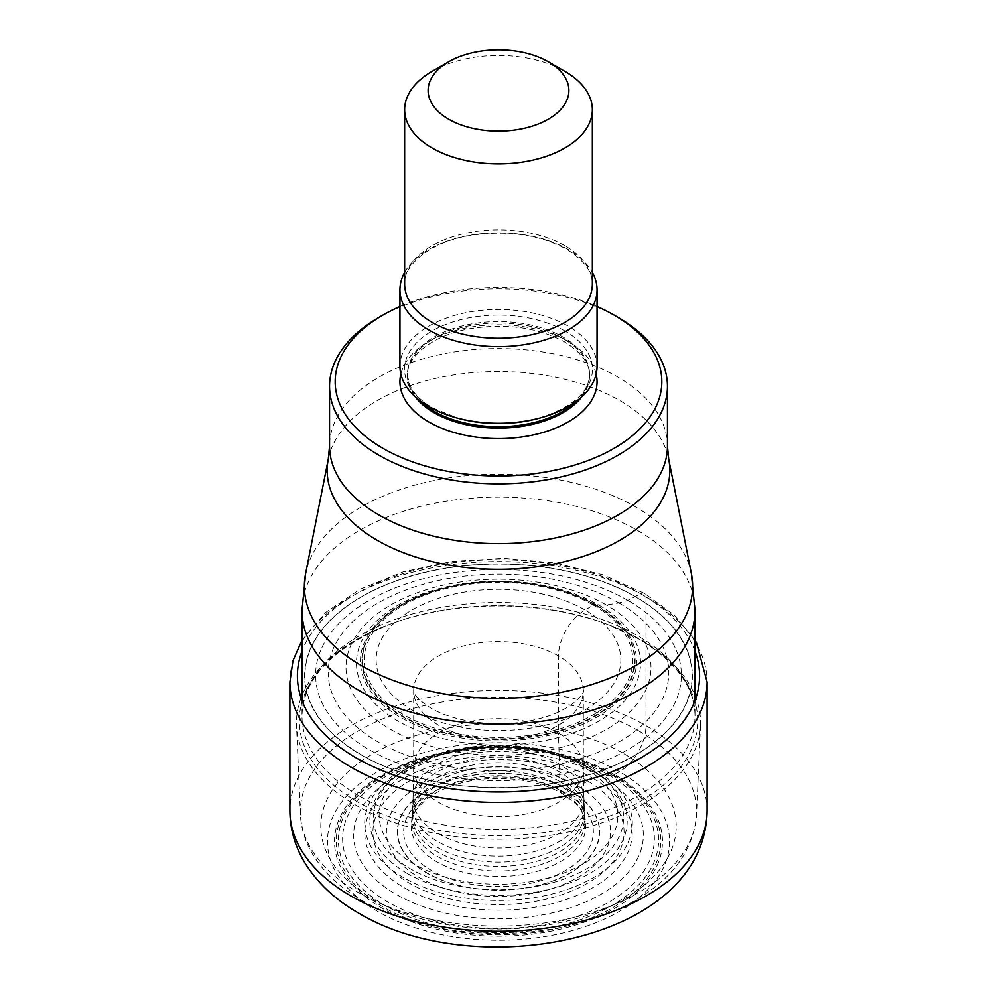 <?xml version="1.0" encoding="UTF-8"?>
<svg xmlns="http://www.w3.org/2000/svg" width="997" height="997" viewBox="0 0 997 997"><rect width="100%" height="100%" fill="white"/><g stroke="black" fill="none" stroke-linecap="round" stroke-linejoin="round"><path stroke-width="0.75" stroke-dasharray="4.99 3.74" d="M413.693 767.678A84.807 48.965 0 0 1 413.693 767.117A84.807 48.965 0 0 1 466.496 722.327A84.807 48.965 0 0 1 558.47 733.057L560.214 790.521C560.862 793.712 562.644 794.559 565.561 793.039L593.041 778.358L600.917 776.077L613.217 774.918A3.751 2.168 120 0 0 614.451 774.557L619.449 771.678A37.537 21.672 120 0 0 645.994 725.691L645.994 596.842A7.502 4.337 120 0 0 640.685 593.776L627.811 600.381L618.913 602.961L606.313 604.992L596.106 604.855A138.035 79.698 0 0 0 400.894 604.855A138.035 79.698 0 0 0 400.894 717.553A138.035 79.698 180 0 0 596.106 717.553A138.035 79.698 180 0 0 596.106 604.855L593.427 605.129A134.246 77.504 180 0 1 593.427 714.737A134.246 77.504 180 0 1 403.573 714.737A134.246 77.504 0 0 1 403.573 605.129A134.246 77.504 0 0 1 593.427 605.129L585.015 609.99A37.537 21.672 120 0 0 558.47 655.964L558.47 733.057A84.807 48.965 180 0 1 583.307 767.117A84.807 48.965 180 0 1 583.307 767.678A84.807 48.965 180 0 1 530.952 812.916A84.807 48.965 180 0 1 438.53 802.298A84.807 48.965 0 0 1 413.693 767.678L413.693 690.597A84.807 48.965 0 0 0 438.53 725.218A84.807 48.965 0 0 0 530.952 735.823A84.807 48.965 0 0 0 583.307 690.597A84.807 48.965 0 0 0 558.47 655.964A84.807 48.965 0 0 0 466.048 645.358A84.807 48.965 0 0 0 413.693 690.597L413.755 691.257C414.303 691.307 411.898 695.831 430.754 708.032C457.237 723.71 504.407 728.234 539.053 718.725C575.556 709.789 586.199 689.675 583.307 690.597L583.307 767.678M355.63 640.099A202.042 116.649 180 0 1 389.715 624.284A202.042 116.649 180 0 1 607.285 624.284A202.042 116.649 180 0 1 641.37 640.099A202.042 116.649 180 0 1 700.48 725.542A202.042 116.649 180 0 1 641.37 805.065A202.042 116.649 180 0 1 355.63 805.065A202.042 116.649 180 0 1 296.52 725.542A202.042 116.649 180 0 1 355.63 640.099M379.034 317.333A168.942 97.532 180 0 1 617.966 317.333M399.947 306.515A163.309 94.291 180 0 1 597.053 306.515M597.053 366.373A98.553 56.891 0 0 0 568.19 326.144A98.553 56.891 0 0 0 460.788 313.806A98.553 56.891 0 0 0 399.947 366.373M404.645 272.393A98.553 56.891 180 0 1 568.19 249.512A98.553 56.891 180 0 1 592.355 272.393M432.137 71.335A93.855 54.187 180 0 1 564.863 71.335M611.709 774.881A160.093 92.434 180 0 1 611.709 905.6A160.093 92.434 180 0 1 385.291 905.6A160.093 92.434 0 0 1 385.291 774.881A160.093 92.434 0 0 1 611.709 774.881M613.217 774.918A162.237 93.668 180 0 1 613.217 907.382A162.237 93.668 180 0 1 383.783 907.382A162.237 93.668 0 0 1 383.783 774.918A162.237 93.668 0 0 1 613.217 774.918M614.451 774.557A163.982 94.678 0 0 0 382.549 774.557A163.982 94.678 0 0 0 382.549 908.441A163.982 94.678 180 0 0 614.451 908.441A163.982 94.678 180 0 0 614.451 774.557M619.449 771.678A171.048 98.753 0 0 0 377.551 771.678A171.048 98.753 0 0 0 377.551 911.333A171.048 98.753 0 0 0 619.449 911.333A171.048 98.753 0 0 0 619.449 771.678M707.097 810.848A208.597 120.438 0 0 0 645.994 725.691A208.597 120.438 0 0 0 418.678 699.582A208.597 120.438 0 0 0 289.903 810.848M289.903 681.998A208.597 120.438 0 0 1 418.678 570.733A208.597 120.438 0 0 1 645.994 596.842A208.597 120.438 180 0 1 707.097 681.998M694.996 651.203A201.082 116.101 180 0 0 640.685 593.776A201.082 116.101 0 0 0 441.833 564.476A201.082 116.101 0 0 0 302.004 651.203M635.588 596.717A193.879 111.938 0 0 0 361.413 596.717A193.879 111.938 0 0 0 361.413 755.016A193.879 111.938 180 0 0 635.588 755.016A193.879 111.938 180 0 0 635.588 596.717M635.413 596.829A193.63 111.789 180 0 1 635.413 754.916A193.63 111.789 180 0 1 361.587 754.916A193.63 111.789 0 0 1 361.587 596.829A193.63 111.789 0 0 1 635.413 596.829M627.811 600.381A182.875 105.582 0 0 0 369.189 600.381A182.875 105.582 0 0 0 369.189 749.694A182.875 105.582 180 0 0 627.811 749.694A182.875 105.582 180 0 0 627.811 600.381M618.913 602.961A170.288 98.317 180 0 1 618.913 742.005A170.288 98.317 180 0 1 378.087 742.005A170.288 98.317 0 0 1 378.087 602.961A170.288 98.317 0 0 1 618.913 602.961M606.313 604.992A152.466 88.023 0 0 0 390.687 604.992A152.466 88.023 0 0 0 390.687 729.48A152.466 88.023 180 0 0 606.313 729.48A152.466 88.023 180 0 0 606.313 604.992M598.935 605.142A142.035 82.003 180 0 1 598.935 721.105A142.035 82.003 180 0 1 398.065 721.105A142.035 82.003 0 0 1 398.065 605.142A142.035 82.003 0 0 1 598.935 605.142M595.084 604.818A136.601 78.863 180 0 1 595.084 716.357A136.601 78.863 180 0 1 401.916 716.357A136.601 78.863 0 0 1 401.916 604.818A136.601 78.863 0 0 1 595.084 604.818M594.661 604.805A135.991 78.514 0 0 0 402.339 604.805A135.991 78.514 0 0 0 402.339 715.834A135.991 78.514 180 0 0 594.661 715.834A135.991 78.514 180 0 0 594.661 604.805M585.015 609.99A122.357 70.637 0 0 0 411.985 609.99A122.357 70.637 0 0 0 411.985 709.889A122.357 70.637 0 0 0 585.015 709.889A122.357 70.637 0 0 0 585.015 609.99M413.082 797.812L412.795 805.352A85.742 49.501 0 0 1 466.733 760.674A85.742 49.501 0 0 1 559.13 771.653A85.742 49.501 180 0 1 584.205 805.352L583.918 797.812A85.43 49.327 180 0 0 558.906 763.839A85.43 49.327 0 0 0 466.534 752.972A85.43 49.327 0 0 0 413.082 797.812A85.43 49.327 0 0 0 413.07 798.148A85.43 49.327 0 0 0 438.094 833.592A85.43 49.327 180 0 0 531.65 844.172A85.43 49.327 180 0 0 583.93 798.148L583.307 767.117M584.205 805.352A85.742 49.501 180 0 1 532.348 852.123A85.742 49.501 180 0 1 437.87 841.655A85.742 49.501 0 0 1 412.795 805.352L412.521 810.835A86.029 49.663 0 0 0 437.671 847.55A86.029 49.663 180 0 0 532.697 858.006A86.029 49.663 180 0 0 584.479 810.835L584.205 805.352M559.329 777.311A86.029 49.663 0 0 0 466.858 766.244A86.029 49.663 0 0 0 412.521 810.835L412.284 814.362A86.303 49.825 0 0 0 437.471 851.849A86.303 49.825 180 0 0 533.32 862.206A86.303 49.825 180 0 0 584.716 814.362L584.479 810.835A86.029 49.663 180 0 0 559.329 777.311M559.529 781.374A86.303 49.825 180 0 1 584.716 814.362L585.04 817.939A86.702 50.049 180 0 1 534.056 866.58A86.702 50.049 180 0 1 437.197 856.323A86.702 50.049 0 0 1 411.96 817.939L411.425 822.774A87.275 50.386 0 0 0 436.786 861.769A87.275 50.386 180 0 0 534.579 872.026A87.275 50.386 180 0 0 585.575 822.774L585.04 817.939A86.702 50.049 180 0 0 559.803 785.536A86.702 50.049 0 0 0 467.73 774.133A86.702 50.049 0 0 0 411.96 817.939L412.284 814.362A86.303 49.825 0 0 1 467.281 770.158A86.303 49.825 0 0 1 559.529 781.374M560.214 790.521A87.275 50.386 180 0 1 585.575 822.774C581.563 808.654 580.092 805.788 561.772 793.413C533.819 776.489 482.922 773.385 449.086 786.907C438.605 790.933 430.156 795.855 423.725 801.65L418.354 807.321C414.951 811.059 412.646 816.207 411.425 822.774A87.275 50.386 0 0 1 467.817 778.981A87.275 50.386 0 0 1 560.214 790.521M565.561 793.039A94.84 54.76 0 0 0 431.439 793.039A94.84 54.76 0 0 0 431.439 870.481A94.84 54.76 180 0 0 565.561 870.481A94.84 54.76 180 0 0 565.561 793.039M569.885 790.546A100.959 58.287 180 0 1 569.885 872.973A100.959 58.287 180 0 1 427.115 872.973A100.959 58.287 0 0 1 427.115 790.546A100.959 58.287 0 0 1 569.885 790.546M570.06 790.447A101.208 58.437 0 0 0 426.94 790.447A101.208 58.437 0 0 0 426.94 873.073A101.208 58.437 180 0 0 570.06 873.073A101.208 58.437 180 0 0 570.06 790.447M577.774 785.96A112.1 64.718 180 0 1 577.774 877.485A112.1 64.718 180 0 1 419.226 877.485A112.1 64.718 0 0 1 419.226 785.96A112.1 64.718 0 0 1 577.774 785.96M587.295 780.825A125.585 72.507 0 0 0 409.705 780.825A125.585 72.507 0 0 0 409.705 883.354A125.585 72.507 180 0 0 587.295 883.354A125.585 72.507 180 0 0 587.295 780.825M593.041 778.358A133.71 77.193 180 0 1 593.041 887.529A133.71 77.193 180 0 1 403.959 887.529A133.71 77.193 0 0 1 403.959 778.358A133.71 77.193 0 0 1 593.041 778.358M600.917 776.077A144.839 83.623 0 0 0 396.083 776.077A144.839 83.623 0 0 0 396.083 894.334A144.839 83.623 180 0 0 600.917 894.334A144.839 83.623 180 0 0 600.917 776.077M608.706 774.968A155.856 89.979 180 0 1 608.706 902.223A155.856 89.979 180 0 1 388.294 902.223A155.856 89.979 0 0 1 388.294 774.968A155.856 89.979 0 0 1 608.706 774.968M582.896 766.631A119.353 68.905 0 0 0 414.241 766.556A119.353 68.905 0 0 0 413.83 863.925A119.353 68.905 0 0 0 414.104 864.075A119.353 68.905 0 0 0 582.759 864.162A119.353 68.905 0 0 0 583.17 766.793A119.353 68.905 0 0 0 582.896 766.631M586.959 766.469A125.111 72.233 0 0 0 397.791 774.694A125.111 72.233 0 0 0 409.755 868.449A125.111 72.233 0 0 0 410.041 868.624A125.111 72.233 0 0 0 580.08 872.313A125.111 72.233 0 0 0 599.209 774.694A125.111 72.233 0 0 0 587.245 766.631A125.111 72.233 0 0 0 586.959 766.469M407.661 873.696A128.713 74.314 180 0 1 407.486 873.596A128.713 74.314 180 0 1 394.899 776.962A128.713 74.314 180 0 1 589.339 768.413A128.713 74.314 180 0 1 589.514 768.5A128.713 74.314 180 0 1 602.101 776.962A128.713 74.314 180 0 1 582.51 877.348A128.713 74.314 180 0 1 407.661 873.696M592.928 768.488A133.797 77.243 0 0 0 403.81 768.65A133.797 77.243 0 0 0 403.897 877.834A133.797 77.243 0 0 0 404.072 877.933A133.797 77.243 0 0 0 593.19 877.784A133.797 77.243 0 0 0 593.103 768.6A133.797 77.243 0 0 0 592.928 768.488M624.159 753.857A177.703 102.604 180 0 1 624.159 898.958A177.703 102.604 180 0 1 372.841 898.958A177.703 102.604 180 0 1 372.841 753.857A177.703 102.604 180 0 1 624.159 753.857M638.603 730.801A198.129 114.393 0 0 0 420.36 706.574A198.129 114.393 0 0 0 300.433 814.586A198.129 114.393 0 0 0 358.397 892.577A198.129 114.393 0 0 0 571.991 917.913A198.129 114.393 0 0 0 696.567 814.586A198.129 114.393 0 0 0 638.603 730.801M357.661 801.937A199.176 114.991 180 0 1 357.462 801.825A199.176 114.991 180 0 1 391.26 623.723A199.176 114.991 180 0 1 605.74 623.723A199.176 114.991 180 0 1 639.339 639.314A199.176 114.991 180 0 1 639.538 639.426A199.176 114.991 180 0 1 639.239 801.999A199.176 114.991 180 0 1 357.661 801.937M359.556 796.154A196.496 113.446 0 0 0 573.699 820.743A196.496 113.446 0 0 0 694.996 715.933A196.496 113.446 0 0 0 637.644 635.824A196.496 113.446 0 0 0 637.444 635.712A196.496 113.446 0 0 0 423.301 611.124A196.496 113.446 0 0 0 302.004 715.933A196.496 113.446 0 0 0 359.356 796.042A196.496 113.446 0 0 0 359.556 796.154M302.004 610.575A196.496 113.446 180 0 1 423.301 505.766A196.496 113.446 180 0 1 637.444 530.367A196.496 113.446 180 0 1 694.996 610.575M691.357 573.524A194.116 112.075 0 0 0 635.762 507.012A194.116 112.075 -0 0 0 434.542 480.442A194.116 112.075 -0 0 0 305.643 573.524M328.287 459.181A171.322 98.915 180 0 1 442.057 377.028A171.322 98.915 180 0 1 619.635 400.47A171.322 98.915 180 0 1 619.822 400.582A171.322 98.915 180 0 1 668.713 459.181M667.442 446.095A168.942 97.532 0 0 0 618.14 377.227A168.942 97.532 0 0 0 617.966 377.128A168.942 97.532 0 0 0 433.845 355.979A168.942 97.532 0 0 0 329.558 446.095M596.156 374.037A98.553 56.891 0 0 0 568.19 341.473A98.553 56.891 0 0 0 467.02 327.789A98.553 56.891 0 0 0 400.844 374.037M581.812 396.769A91.039 52.567 0 0 0 589.539 375.57A91.039 52.567 0 0 0 562.881 338.407A91.039 52.567 0 0 0 463.655 327.004A91.039 52.567 0 0 0 407.461 375.57A91.039 52.567 0 0 0 415.188 396.769M419.986 400.757A91.039 52.567 180 0 1 407.461 374.149A91.039 52.567 180 0 1 463.655 325.595A91.039 52.567 180 0 1 562.881 336.986A91.039 52.567 180 0 1 589.539 374.149A91.039 52.567 180 0 1 577.014 400.757M564.913 330.979A93.93 54.224 0 0 0 432.087 330.979A93.93 54.224 0 0 0 432.087 407.661A93.93 54.224 0 0 0 458.545 418.404L432.573 407.885L425.358 403.174C417.494 397.242 412.26 391.073 409.642 384.643L407.461 375.57C405.991 357.512 432.187 334.606 471.893 328.399C507.411 323.24 538.255 327.714 564.427 341.834C581.463 352.464 589.838 363.706 589.539 375.57L589.539 374.149C589.352 392.556 572.315 407.299 538.455 418.404A93.93 54.224 0 0 0 564.913 330.979M564.863 245.736A93.855 54.187 0 0 0 462.583 233.996A93.855 54.187 0 0 0 404.645 284.058C403.162 265.252 430.33 241.66 471.257 235.292C507.772 230.02 539.502 234.644 566.421 249.175C583.993 260.117 592.629 271.745 592.355 284.058A93.855 54.187 0 0 0 564.863 245.736M302.004 640.224L325.707 612.42L360.104 589.264L403.025 571.966L451.89 561.485L503.647 558.432L555.092 562.981L603.011 574.87L644.448 593.402L674.134 614.975L694.996 640.224M413.693 767.117L413.07 798.148M586.647 766.257C535.551 735.113 440.637 739.163 397.791 774.694L394.899 776.962C436.711 741.344 538.554 736.721 589.825 768.724L599.209 774.694L586.647 766.257M700.48 725.542L696.567 814.586C693.576 849.456 673.424 877.859 636.111 899.817C620.67 908.865 603.347 916.181 584.117 921.751C557.585 929.366 529.619 933.279 500.22 933.466C447.304 933.391 401.33 922.437 362.285 900.627C339.391 887.48 322.442 871.316 311.438 852.148C304.733 840.197 301.069 827.684 300.433 814.586L296.52 725.542M302.004 700.542L302.004 715.933C303.15 678.035 332.911 647.302 391.26 623.723L389.715 624.284M694.996 700.542L694.996 715.933C694.759 687.22 676.091 661.622 639.002 639.152L607.285 624.284"/><path stroke-width="1.5" d="M617.966 317.333L613.978 315.027L617.966 317.333A168.942 97.532 180 0 1 667.442 386.3A168.942 97.532 180 0 1 563.155 476.416A168.942 97.532 180 0 1 379.034 455.268A168.942 97.532 180 0 1 329.558 386.3A168.942 97.532 180 0 1 379.034 317.333L383.022 315.027A163.309 94.291 180 0 1 399.947 306.515M597.053 306.515A163.309 94.291 180 0 1 613.978 315.027A163.309 94.291 180 0 1 613.978 448.376A163.309 94.291 180 0 1 383.022 448.376A163.309 94.291 180 0 1 383.022 315.027M399.947 289.741L399.947 366.373A98.553 56.891 0 0 0 428.81 406.602A98.553 56.891 0 0 0 456.589 417.868A98.553 56.891 0 0 0 540.411 417.868A98.553 56.891 0 0 0 597.053 366.373L597.053 289.741A98.553 56.891 180 0 1 536.212 342.307A98.553 56.891 180 0 1 428.81 329.97A98.553 56.891 180 0 1 399.947 289.741A98.553 56.891 180 0 1 404.645 272.393M564.863 71.335L548.275 61.752L564.863 71.335A93.855 54.187 180 0 1 592.355 109.645A93.855 54.187 180 0 1 534.417 159.707A93.855 54.187 180 0 1 432.137 147.967A93.855 54.187 180 0 1 404.645 109.645A93.855 54.187 180 0 1 432.137 71.335L448.725 61.752A70.388 40.64 180 0 1 548.275 61.752L548.275 61.752A70.388 40.64 180 0 1 548.275 119.229A70.388 40.64 180 0 1 448.725 119.229A70.388 40.64 180 0 1 448.725 61.752M592.355 272.393A98.553 56.891 180 0 1 597.053 289.741M707.097 810.848C704.979 941.442 476.554 983.59 358.77 913.19C335.565 899.955 317.644 883.242 305.007 863.041C295.112 846.827 290.077 829.429 289.903 810.848A208.597 120.438 0 0 0 351.006 896.004A208.597 120.438 0 0 0 578.322 922.113A208.597 120.438 0 0 0 707.097 810.848L707.097 681.998A208.597 120.438 180 0 1 578.322 793.263A208.597 120.438 180 0 1 351.006 767.167A208.597 120.438 0 0 1 289.903 681.998L292.968 660.712L302.004 640.224M302.004 651.203A201.082 116.101 0 0 0 356.315 757.969A201.082 116.101 180 0 0 594.86 777.772A201.082 116.101 180 0 0 694.996 651.203M691.357 573.524L668.713 459.181A171.322 98.915 180 0 1 572.963 559.491A171.322 98.915 180 0 1 377.365 540.349A171.322 98.915 180 0 1 377.178 540.249A171.322 98.915 180 0 1 328.287 459.181L305.643 573.524A194.116 112.075 -0 0 0 361.238 665.51A194.116 112.075 0 0 0 582.871 687.195A194.116 112.075 0 0 0 691.357 573.524L694.996 610.575A196.496 113.446 180 0 1 573.699 715.397A196.496 113.446 180 0 1 359.556 690.796A196.496 113.446 180 0 1 302.004 610.575L302.004 700.542M328.287 459.181L329.558 446.095A168.942 97.532 0 0 0 378.86 514.963A168.942 97.532 0 0 0 379.034 515.063A168.942 97.532 0 0 0 563.155 536.212A168.942 97.532 0 0 0 667.442 446.095L668.713 459.181M400.844 374.037A98.553 56.891 0 0 0 428.81 421.93A98.553 56.891 0 0 0 542.268 432.673A98.553 56.891 0 0 0 596.156 374.037M415.188 396.769A91.039 52.567 0 0 0 434.119 412.733A91.039 52.567 0 0 0 581.812 396.769M577.014 400.757A91.039 52.567 180 0 1 434.119 411.325A91.039 52.567 180 0 1 419.986 400.757M404.645 109.645L404.645 284.058A93.855 54.187 0 0 0 432.137 322.367A93.855 54.187 0 0 0 534.417 334.12A93.855 54.187 0 0 0 592.355 284.058L592.355 109.645M456.589 417.868L458.545 418.404A93.93 54.224 0 0 0 538.455 418.404L540.411 417.868M289.903 810.848L289.903 681.998M707.097 681.998L696.517 642.866L694.996 640.224M694.996 610.575L694.996 700.542M305.643 573.524L302.004 610.575M329.558 386.3L329.558 446.095M667.442 386.3L667.442 446.095"/></g></svg>
